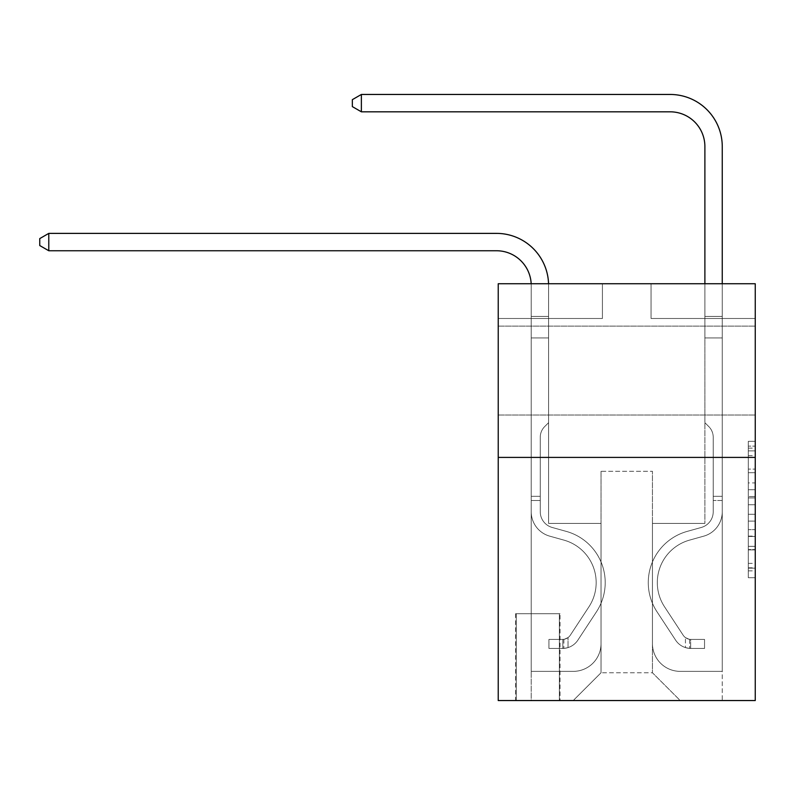 <?xml version="1.0" encoding="UTF-8"?>
<svg xmlns="http://www.w3.org/2000/svg" width="795" height="795" viewBox="0 0 795 795"><rect width="100%" height="100%" fill="white"/><g stroke="black" fill="none" stroke-linecap="round" stroke-linejoin="round"><path stroke-width="0.6" stroke-dasharray="3.98 2.98" d="M748.304 482.923L748.304 504.746L755.25 504.746L755.25 570.88L755.25 448.151L755.25 504.746L748.304 504.746L748.304 446.104L748.304 577.697L748.304 441.324L748.304 568.157L755.25 568.157L748.304 568.157L755.25 568.157L748.304 568.157L748.304 546.334L748.304 577.697L755.25 577.697L755.25 441.324L755.25 567.809L755.25 514.285L748.304 514.285L755.25 514.285L755.25 546.334L755.25 450.874L748.304 450.874L755.25 450.874L755.25 577.697L755.25 448.151L755.25 577.697L748.304 577.697L748.304 441.324L755.25 441.324L755.25 448.151L755.25 441.324L755.25 448.151L755.25 441.324L755.25 446.104L755.25 441.324L748.304 441.324L748.304 450.874L755.25 450.874L748.304 450.874L748.304 482.923L755.25 482.923M755.25 370.579L755.25 326.119L755.25 370.579M498.227 370.579L498.227 326.119L498.227 370.579M560.048 613.71L515.587 613.71L560.048 613.71L560.048 700.544L515.587 700.544L560.048 700.544M515.587 613.71L515.587 700.544M755.25 496.557L755.25 489.74L755.25 496.557L748.304 496.557L748.304 469.11L748.304 549.911L748.304 529.629L755.25 529.629L748.304 529.629L748.304 577.697L755.25 577.697L748.304 577.697L755.25 577.697L748.304 577.697L748.304 441.324L755.25 441.324L748.304 441.324L755.25 441.324L748.304 441.324L748.304 496.557L755.25 496.557M755.25 457.413L755.25 700.544L498.227 700.544L498.227 457.413L755.25 457.413L755.25 283.745L651.055 283.745L755.25 283.745L755.25 318.487L755.25 283.745L498.227 283.745L602.421 283.745L498.227 283.745L498.227 457.413L755.25 457.413L498.227 457.413M755.25 318.487L651.055 318.487L755.25 318.487M704.887 318.487L722.257 318.487L704.887 318.487L722.257 318.487L704.887 318.487L722.257 318.487L704.887 318.487L722.257 318.487L704.887 318.487L722.257 318.487L704.887 318.487L722.257 318.487L704.887 318.487L722.257 318.487L704.887 318.487L722.257 318.487L704.887 318.487L722.257 318.487L704.887 318.487L722.257 318.487L704.887 318.487L722.257 318.487L704.887 318.487L704.887 523.408L652.437 523.408L652.437 672.759L601.04 672.759L652.437 672.759L680.222 700.544L722.257 700.544L722.257 318.487L722.257 700.544L573.245 700.544L680.222 700.544L652.437 672.759L680.222 700.544L652.437 672.759L652.437 471.306L652.437 643.582A27.785 27.785 0 0 0 680.222 671.368L722.257 671.368L722.257 318.487L722.257 671.368L722.257 318.487L722.257 671.368L722.257 318.487L722.257 671.368L722.257 318.487L722.257 671.368L722.257 318.487L722.257 671.368L722.257 318.487L722.257 671.368L722.257 318.487L722.257 671.368L722.257 318.487L722.257 671.368L722.257 318.487L722.257 671.368L680.222 671.368A27.785 27.785 0 0 1 652.437 643.582A27.785 27.785 0 0 0 680.222 671.368A27.785 27.785 0 0 1 652.437 643.582A27.785 27.785 0 0 0 680.222 671.368A27.785 27.785 0 0 1 652.437 643.582A27.785 27.785 0 0 0 680.222 671.368A27.785 27.785 0 0 1 652.437 643.582A27.785 27.785 0 0 0 680.222 671.368A27.785 27.785 0 0 1 652.437 643.582A27.785 27.785 0 0 0 680.222 671.368A27.785 27.785 0 0 1 652.437 643.582A27.785 27.785 0 0 0 680.222 671.368A27.785 27.785 0 0 1 652.437 643.582A27.785 27.785 0 0 0 680.222 671.368A27.785 27.785 0 0 1 652.437 643.582A27.785 27.785 0 0 0 680.222 671.368A27.785 27.785 0 0 1 652.437 643.582A27.785 27.785 0 0 0 680.222 671.368A27.785 27.785 0 0 1 652.437 643.582L652.437 523.408L652.437 643.582L652.437 523.408L652.437 643.582L652.437 523.408L652.437 643.582L652.437 523.408L652.437 643.582L652.437 523.408L652.437 643.582L652.437 523.408L652.437 643.582L652.437 523.408L652.437 643.582L652.437 523.408L652.437 643.582L652.437 523.408L652.437 643.582L652.437 523.408L704.887 523.408L652.437 523.408L704.887 523.408L652.437 523.408L704.887 523.408L652.437 523.408L704.887 523.408L652.437 523.408L704.887 523.408L652.437 523.408L704.887 523.408L652.437 523.408L704.887 523.408L652.437 523.408L704.887 523.408L652.437 523.408L704.887 523.408L652.437 523.408L704.887 523.408L652.437 523.408L704.887 523.408L704.887 318.487M498.227 318.487L602.421 318.487L498.227 318.487L498.227 283.745L498.227 318.487M531.219 318.487L548.59 318.487L531.219 318.487L548.59 318.487L531.219 318.487L548.59 318.487L531.219 318.487L548.59 318.487L531.219 318.487L548.59 318.487L531.219 318.487L548.59 318.487L531.219 318.487L548.59 318.487L531.219 318.487L548.59 318.487L531.219 318.487L548.59 318.487L531.219 318.487L548.59 318.487L531.219 318.487L548.59 318.487L531.219 318.487L531.219 700.544L573.245 700.544L601.04 672.759L601.04 523.408L548.59 523.408L548.59 318.487L548.59 523.408L548.59 318.487L548.59 523.408L548.59 318.487L548.59 523.408L548.59 318.487L548.59 523.408L548.59 318.487L548.59 523.408L548.59 318.487L548.59 523.408L548.59 318.487L548.59 523.408L548.59 318.487L548.59 523.408L548.59 318.487L548.59 523.408L548.59 318.487L548.59 523.408L548.59 318.487L548.59 523.408L601.04 523.408L548.59 523.408L601.04 523.408L548.59 523.408L601.04 523.408L548.59 523.408L601.04 523.408L548.59 523.408L601.04 523.408L548.59 523.408L601.04 523.408L548.59 523.408L601.04 523.408L548.59 523.408L601.04 523.408L548.59 523.408L601.04 523.408L548.59 523.408L601.04 523.408L548.59 523.408L601.04 523.408L601.04 672.759L573.245 700.544L601.04 672.759L573.245 700.544L531.219 700.544L531.219 318.487L531.219 671.368L573.245 671.368A27.785 27.785 0 0 0 601.04 643.582L601.04 523.408L601.04 643.582A27.785 27.785 0 0 1 573.245 671.368A27.785 27.785 0 0 0 601.04 643.582A27.785 27.785 0 0 1 573.245 671.368A27.785 27.785 0 0 0 601.04 643.582A27.785 27.785 0 0 1 573.245 671.368A27.785 27.785 0 0 0 601.04 643.582A27.785 27.785 0 0 1 573.245 671.368A27.785 27.785 0 0 0 601.04 643.582A27.785 27.785 0 0 1 573.245 671.368A27.785 27.785 0 0 0 601.04 643.582A27.785 27.785 0 0 1 573.245 671.368A27.785 27.785 0 0 0 601.04 643.582A27.785 27.785 0 0 1 573.245 671.368A27.785 27.785 0 0 0 601.04 643.582A27.785 27.785 0 0 1 573.245 671.368A27.785 27.785 0 0 0 601.04 643.582A27.785 27.785 0 0 1 573.245 671.368A27.785 27.785 0 0 0 601.04 643.582A27.785 27.785 0 0 1 573.245 671.368L531.219 671.368L573.245 671.368L531.219 671.368L573.245 671.368L531.219 671.368L573.245 671.368L531.219 671.368L573.245 671.368L531.219 671.368L573.245 671.368L531.219 671.368L573.245 671.368L531.219 671.368L573.245 671.368L531.219 671.368L573.245 671.368L531.219 671.368L573.245 671.368L531.219 671.368L531.219 318.487M516.283 700.544L559.352 700.544L516.283 700.544L516.283 613.71L559.352 613.71L559.352 700.544L559.352 613.71L516.283 613.71L516.283 700.544M601.04 471.306L601.04 672.759L601.04 471.306L652.437 471.306L601.04 471.306M651.055 318.487L651.055 283.745L651.055 318.487M602.421 318.487L602.421 283.745L602.421 318.487M748.304 504.746L755.25 504.746L748.304 504.746M748.304 446.104L748.304 441.324L748.304 446.104L755.25 446.104L748.304 446.104M748.304 549.574L748.304 521.103L748.304 549.574L755.25 549.574L748.304 549.574M748.304 521.103L748.304 514.285L755.25 514.285L748.304 514.285L748.304 521.103L755.25 521.103L748.304 521.103M748.304 469.11L748.304 450.874L748.304 469.11L755.25 469.11L748.304 469.11M748.304 441.324L755.25 441.324L748.304 441.324L748.304 448.151L748.304 441.324L755.25 441.324M748.304 577.697L755.25 577.697L748.304 577.697L748.304 570.88L748.304 577.697M48.783 233.382L496.487 233.382L48.783 233.382L496.487 233.382L48.783 233.382L496.487 233.382L48.783 233.382L39.75 238.599L48.783 233.382L39.75 238.599L48.783 233.382L39.75 238.599L48.783 233.382L496.487 233.382A52.102 52.102 30.6 0 1 548.59 285.484L548.59 337.935L531.219 337.935L531.219 511.742L531.219 285.484L531.219 337.935L548.59 337.935L548.59 422.682L544.674 426.597A15.095 15.095 -149.4 0 0 540.252 437.27L540.252 511.742L540.252 437.27A15.095 15.095 30.6 0 1 544.674 426.597L548.59 422.682L548.59 337.935L548.59 422.682L544.674 426.597A15.095 15.095 -149.4 0 0 540.252 437.27L540.252 511.742A16.327 16.327 30.6 0 0 552.197 527.473A16.327 16.327 30.6 0 1 540.252 511.742A16.327 16.327 30.6 0 0 552.197 527.473A16.327 16.327 30.6 0 1 540.252 511.742L540.252 437.27A15.095 15.095 30.6 0 1 544.674 426.597L548.59 422.682L548.59 337.935L548.59 422.682L544.674 426.597L548.59 422.682L548.59 337.935L548.59 422.682L548.59 337.935L531.219 337.935L531.219 511.742L531.219 496.319L540.252 496.319L531.219 496.319L531.219 511.742A25.351 25.351 30.6 0 0 549.772 536.168A25.351 25.351 30.6 0 1 531.219 511.742A25.351 25.351 30.6 0 0 549.772 536.168A25.351 25.351 30.6 0 1 531.219 511.742L531.219 496.319L540.252 496.319L531.219 496.319L540.252 496.319L531.219 496.319L540.252 496.319L531.219 496.319L540.252 496.319L540.252 511.742A16.327 16.327 30.6 0 0 552.197 527.473A16.327 16.327 30.6 0 1 540.252 511.742L540.252 496.319L540.252 511.742A16.327 16.327 30.6 0 0 552.197 527.473A16.327 16.327 30.6 0 1 540.252 511.742A16.327 16.327 30.6 0 0 552.197 527.473A16.327 16.327 30.6 0 1 540.252 511.742L540.252 496.319L540.252 511.742A16.327 16.327 30.6 0 0 552.197 527.473A16.327 16.327 30.6 0 1 540.252 511.742L540.252 496.319L540.252 511.742A16.327 16.327 30.6 0 0 552.197 527.473A16.327 16.327 30.6 0 1 540.252 511.742A16.327 16.327 30.6 0 0 552.197 527.473A16.327 16.327 30.6 0 1 540.252 511.742L540.252 496.319L540.252 511.742A16.327 16.327 30.6 0 0 552.197 527.473A16.327 16.327 30.6 0 1 540.252 511.742L540.252 496.319L540.252 511.742A16.327 16.327 30.6 0 0 552.197 527.473A16.327 16.327 30.6 0 1 540.252 511.742A16.327 16.327 30.6 0 0 552.197 527.473A16.327 16.327 30.6 0 1 540.252 511.742L540.252 496.319L540.252 511.742A16.327 16.327 -149.4 0 0 552.197 527.473L566.328 531.408L552.197 527.473A16.327 16.327 30.6 0 1 540.252 511.742A16.327 16.327 -149.4 0 0 552.197 527.473L566.328 531.408L552.197 527.473A16.327 16.327 30.6 0 1 540.252 511.742A16.327 16.327 -149.4 0 0 552.197 527.473L566.328 531.408L552.197 527.473A16.327 16.327 30.6 0 1 540.252 511.742L540.252 496.319L540.252 511.742A16.327 16.327 -149.4 0 0 552.197 527.473L566.328 531.408L552.197 527.473A16.327 16.327 30.6 0 1 540.252 511.742A16.327 16.327 -149.4 0 0 552.197 527.473L566.328 531.408L552.197 527.473A16.327 16.327 30.6 0 1 540.252 511.742A16.327 16.327 -149.4 0 0 552.197 527.473L566.328 531.408L552.197 527.473A16.327 16.327 30.6 0 1 540.252 511.742L540.252 496.319L540.252 511.742A16.327 16.327 -149.4 0 0 552.197 527.473L566.328 531.408L552.197 527.473A16.327 16.327 30.6 0 1 540.252 511.742A16.327 16.327 -149.4 0 0 552.197 527.473L566.328 531.408A53.146 53.146 -149.4 0 1 596.498 611.753A53.146 53.146 -149.4 0 0 566.328 531.408L552.197 527.473L566.328 531.408A53.146 53.146 -149.4 0 1 596.498 611.753A53.146 53.146 -149.4 0 0 566.328 531.408A53.146 53.146 -149.4 0 1 596.498 611.753A53.146 53.146 -149.4 0 0 566.328 531.408L552.197 527.473L566.328 531.408A53.146 53.146 -149.4 0 1 596.498 611.753A53.146 53.146 -149.4 0 0 566.328 531.408L552.197 527.473A16.327 16.327 30.6 0 1 540.252 511.742A16.327 16.327 -149.4 0 0 552.197 527.473L566.328 531.408A53.146 53.146 -149.4 0 1 596.498 611.753A53.146 53.146 -149.4 0 0 566.328 531.408A53.146 53.146 -149.4 0 1 596.498 611.753A53.146 53.146 -149.4 0 0 566.328 531.408L552.197 527.473L566.328 531.408A53.146 53.146 -149.4 0 1 596.498 611.753A53.146 53.146 -149.4 0 0 566.328 531.408L552.197 527.473L566.328 531.408A53.146 53.146 -149.4 0 1 596.498 611.753A53.146 53.146 -149.4 0 0 566.328 531.408A53.146 53.146 -149.4 0 1 596.498 611.753A53.146 53.146 -149.4 0 0 566.328 531.408L552.197 527.473A16.327 16.327 30.6 0 1 540.252 511.742L540.252 496.319L540.252 511.742A16.327 16.327 -149.4 0 0 552.197 527.473L566.328 531.408A53.146 53.146 -149.4 0 1 596.498 611.753A53.146 53.146 -149.4 0 0 566.328 531.408L552.197 527.473L566.328 531.408A53.146 53.146 -149.4 0 1 596.498 611.753A53.146 53.146 -149.4 0 0 566.328 531.408A53.146 53.146 30.6 0 1 596.498 611.753L577.876 640.134L596.498 611.753A53.146 53.146 -149.4 0 0 566.328 531.408A53.146 53.146 30.6 0 1 596.498 611.753L577.876 640.134L596.498 611.753A53.146 53.146 -149.4 0 0 566.328 531.408L552.197 527.473L566.328 531.408A53.146 53.146 30.6 0 1 596.498 611.753L577.876 640.134L596.498 611.753A53.146 53.146 -149.4 0 0 566.328 531.408A53.146 53.146 30.6 0 1 596.498 611.753L577.876 640.134L596.498 611.753A53.146 53.146 -149.4 0 0 566.328 531.408A53.146 53.146 30.6 0 1 596.498 611.753L577.876 640.134L596.498 611.753A53.146 53.146 -149.4 0 0 566.328 531.408L552.197 527.473A16.327 16.327 30.6 0 1 540.252 511.742A16.327 16.327 -149.4 0 0 552.197 527.473L566.328 531.408A53.146 53.146 30.6 0 1 596.498 611.753L577.876 640.134L596.498 611.753A53.146 53.146 -149.4 0 0 566.328 531.408A53.146 53.146 30.6 0 1 596.498 611.753L577.876 640.134A18.404 18.404 30.6 0 1 568.037 647.587C562.691 648.72 562.691 648.72 568.037 647.587C562.691 648.72 562.691 648.72 568.037 647.587A18.404 18.404 -149.4 0 0 577.876 640.134L596.498 611.753A53.146 53.146 -149.4 0 0 566.328 531.408A53.146 53.146 30.6 0 1 596.498 611.753L577.876 640.134A18.404 18.404 -149.4 0 1 562.83 648.442A18.404 18.404 -149.4 0 0 577.876 640.134A18.404 18.404 30.6 0 1 568.037 647.587C562.691 648.72 562.691 648.72 568.037 647.587C562.691 648.72 562.691 648.72 568.037 647.587A18.404 18.404 -149.4 0 0 577.876 640.134L596.498 611.753L577.876 640.134A18.404 18.404 -149.4 0 1 562.83 648.442A18.404 18.404 -149.4 0 0 577.876 640.134A18.404 18.404 30.6 0 1 568.037 647.587C562.691 648.72 562.691 648.72 568.037 647.587C562.691 648.72 562.691 648.72 568.037 647.587A18.404 18.404 -149.4 0 0 577.876 640.134L596.498 611.753L577.876 640.134A18.404 18.404 -149.4 0 1 562.83 648.442A18.404 18.404 -149.4 0 0 577.876 640.134A18.404 18.404 30.6 0 1 568.037 647.587C562.691 648.72 562.691 648.72 568.037 647.587C562.691 648.72 562.691 648.72 568.037 647.587A18.404 18.404 -149.4 0 0 577.876 640.134L596.498 611.753A53.146 53.146 -149.4 0 0 566.328 531.408L552.197 527.473L566.328 531.408A53.146 53.146 30.6 0 1 596.498 611.753L577.876 640.134A18.404 18.404 -149.4 0 1 562.83 648.442A18.404 18.404 -149.4 0 0 577.876 640.134A18.404 18.404 30.6 0 1 568.037 647.587C562.691 648.72 562.691 648.72 568.037 647.587C562.691 648.72 562.691 648.72 568.037 647.587A18.404 18.404 -149.4 0 0 577.876 640.134L596.498 611.753L577.876 640.134A18.404 18.404 -149.4 0 1 562.83 648.442A18.404 18.404 -149.4 0 0 577.876 640.134A18.404 18.404 30.6 0 1 568.037 647.587C562.691 648.72 562.691 648.72 568.037 647.587C562.691 648.72 562.691 648.72 568.037 647.587A18.404 18.404 -149.4 0 0 577.876 640.134L596.498 611.753L577.876 640.134A18.404 18.404 -149.4 0 1 562.83 648.442A18.404 18.404 -149.4 0 0 577.876 640.134A18.404 18.404 30.6 0 1 568.037 647.587C562.691 648.72 562.691 648.72 568.037 647.587C562.691 648.72 562.691 648.72 568.037 647.587A18.404 18.404 -149.4 0 0 577.876 640.134L596.498 611.753A53.146 53.146 -149.4 0 0 566.328 531.408A53.146 53.146 30.6 0 1 596.498 611.753L577.876 640.134A18.404 18.404 -149.4 0 1 562.83 648.442A18.404 18.404 -149.4 0 0 577.876 640.134A18.404 18.404 30.6 0 1 568.037 647.587C562.691 648.72 562.691 648.72 568.037 647.587C562.691 648.72 562.691 648.72 568.037 647.587A18.404 18.404 -149.4 0 0 577.876 640.134L596.498 611.753L577.876 640.134A18.404 18.404 -149.4 0 1 562.83 648.442A18.404 18.404 -149.4 0 0 577.876 640.134A18.404 18.404 30.6 0 1 568.037 647.587C562.691 648.72 562.691 648.72 568.037 647.587C562.691 648.72 562.691 648.72 568.037 647.587A18.404 18.404 -149.4 0 0 577.876 640.134L596.498 611.753L577.876 640.134A18.404 18.404 -149.4 0 1 562.83 648.442A18.404 18.404 -149.4 0 0 577.876 640.134A18.404 18.404 30.6 0 1 568.037 647.587C562.691 648.72 562.691 648.72 568.037 647.587C562.691 648.72 562.691 648.72 568.037 647.587A18.404 18.404 -149.4 0 0 577.876 640.134L596.498 611.753A53.146 53.146 -149.4 0 0 566.328 531.408A53.146 53.146 30.6 0 1 596.498 611.753L577.876 640.134A18.404 18.404 -149.4 0 1 562.83 648.442A18.404 18.404 -149.4 0 0 577.876 640.134A18.404 18.404 30.6 0 1 568.037 647.587C562.691 648.72 562.691 648.72 568.037 647.587C562.691 648.72 562.691 648.72 568.037 647.587A18.404 18.404 -149.4 0 0 577.876 640.134L596.498 611.753L577.876 640.134A18.404 18.404 -149.4 0 1 562.83 648.442L548.938 648.442L562.83 648.442A18.404 18.404 -149.4 0 0 577.876 640.134L596.498 611.753A53.146 53.146 -149.4 0 0 566.328 531.408L552.197 527.473A16.327 16.327 30.6 0 1 540.252 511.742L540.252 496.319L540.252 500.482L540.252 496.319L531.219 496.319L531.219 511.742A25.351 25.351 30.6 0 0 549.772 536.168A25.351 25.351 30.6 0 1 531.219 511.742L531.219 500.482L531.219 511.742A25.351 25.351 30.6 0 0 549.772 536.168A25.351 25.351 30.6 0 1 531.219 511.742A25.351 25.351 30.6 0 0 549.772 536.168A25.351 25.351 30.6 0 1 531.219 511.742A25.351 25.351 30.6 0 0 549.772 536.168A25.351 25.351 30.6 0 1 531.219 511.742A25.351 25.351 30.6 0 0 549.772 536.168A25.351 25.351 30.6 0 1 531.219 511.742A25.351 25.351 30.6 0 0 549.772 536.168A25.351 25.351 30.6 0 1 531.219 511.742A25.351 25.351 30.6 0 0 549.772 536.168A25.351 25.351 30.6 0 1 531.219 511.742A25.351 25.351 30.6 0 0 549.772 536.168A25.351 25.351 30.6 0 1 531.219 511.742A25.351 25.351 30.6 0 0 549.772 536.168A25.351 25.351 30.6 0 1 531.219 511.742A25.351 25.351 -149.4 0 0 549.772 536.168L563.903 540.113L549.772 536.168A25.351 25.351 30.6 0 1 531.219 511.742A25.351 25.351 -149.4 0 0 549.772 536.168L563.903 540.113L549.772 536.168A25.351 25.351 30.6 0 1 531.219 511.742A25.351 25.351 -149.4 0 0 549.772 536.168L563.903 540.113L549.772 536.168A25.351 25.351 30.6 0 1 531.219 511.742A25.351 25.351 -149.4 0 0 549.772 536.168L563.903 540.113A44.113 44.113 -149.4 0 1 588.946 606.794A44.113 44.113 -149.4 0 0 563.903 540.113A44.113 44.113 -149.4 0 1 588.946 606.794A44.113 44.113 -149.4 0 0 563.903 540.113L549.772 536.168L563.903 540.113A44.113 44.113 -149.4 0 1 588.946 606.794A44.113 44.113 -149.4 0 0 563.903 540.113L549.772 536.168L563.903 540.113A44.113 44.113 -149.4 0 1 588.946 606.794A44.113 44.113 -149.4 0 0 563.903 540.113A44.113 44.113 -149.4 0 1 588.946 606.794A44.113 44.113 -149.4 0 0 563.903 540.113L549.772 536.168L563.903 540.113A44.113 44.113 -149.4 0 1 588.946 606.794A44.113 44.113 -149.4 0 0 563.903 540.113L549.772 536.168L563.903 540.113A44.113 44.113 -149.4 0 1 588.946 606.794A44.113 44.113 -149.4 0 0 563.903 540.113A44.113 44.113 -149.4 0 1 588.946 606.794A44.113 44.113 -149.4 0 0 563.903 540.113L549.772 536.168L563.903 540.113A44.113 44.113 -149.4 0 1 588.946 606.794A44.113 44.113 -149.4 0 0 563.903 540.113L549.772 536.168L563.903 540.113A44.113 44.113 -149.4 0 1 588.946 606.794A44.113 44.113 -149.4 0 0 563.903 540.113A44.113 44.113 -149.4 0 1 588.946 606.794A44.113 44.113 -149.4 0 0 563.903 540.113L549.772 536.168L563.903 540.113A44.113 44.113 30.6 0 1 588.946 606.794L570.323 635.185L588.946 606.794A44.113 44.113 -149.4 0 0 563.903 540.113A44.113 44.113 30.6 0 1 588.946 606.794L570.323 635.185L588.946 606.794A44.113 44.113 -149.4 0 0 563.903 540.113A44.113 44.113 30.6 0 1 588.946 606.794L570.323 635.185L588.946 606.794A44.113 44.113 -149.4 0 0 563.903 540.113L549.772 536.168L563.903 540.113A44.113 44.113 30.6 0 1 588.946 606.794L570.323 635.185L588.946 606.794A44.113 44.113 -149.4 0 0 563.903 540.113A44.113 44.113 30.6 0 1 588.946 606.794L570.323 635.185L588.946 606.794A44.113 44.113 -149.4 0 0 563.903 540.113A44.113 44.113 30.6 0 1 588.946 606.794L570.323 635.185L588.946 606.794A44.113 44.113 -149.4 0 0 563.903 540.113A44.113 44.113 30.6 0 1 588.946 606.794L570.323 635.185A9.381 9.381 30.6 0 1 568.037 637.59C562.781 640.005 562.781 640.005 568.037 637.59C562.781 640.005 562.781 640.005 568.037 637.59A9.381 9.381 -149.4 0 0 570.323 635.185L588.946 606.794A44.113 44.113 -149.4 0 0 563.903 540.113A44.113 44.113 30.6 0 1 588.946 606.794L570.323 635.185A9.381 9.381 -149.4 0 1 562.83 639.409A9.381 9.381 -149.4 0 0 570.323 635.185A9.381 9.381 30.6 0 1 568.037 637.59C562.781 640.005 562.781 640.005 568.037 637.59C562.781 640.005 562.781 640.005 568.037 637.59A9.381 9.381 -149.4 0 0 570.323 635.185L588.946 606.794L570.323 635.185A9.381 9.381 -149.4 0 1 562.83 639.409A9.381 9.381 -149.4 0 0 570.323 635.185A9.381 9.381 30.6 0 1 568.037 637.59C562.781 640.005 562.781 640.005 568.037 637.59C562.781 640.005 562.781 640.005 568.037 637.59A9.381 9.381 -149.4 0 0 570.323 635.185L588.946 606.794L570.323 635.185A9.381 9.381 -149.4 0 1 562.83 639.409A9.381 9.381 -149.4 0 0 570.323 635.185A9.381 9.381 30.6 0 1 568.037 637.59C562.781 640.005 562.781 640.005 568.037 637.59C562.781 640.005 562.781 640.005 568.037 637.59A9.381 9.381 -149.4 0 0 570.323 635.185L588.946 606.794A44.113 44.113 -149.4 0 0 563.903 540.113A44.113 44.113 30.6 0 1 588.946 606.794L570.323 635.185A9.381 9.381 -149.4 0 1 562.83 639.409A9.381 9.381 -149.4 0 0 570.323 635.185A9.381 9.381 30.6 0 1 568.037 637.59C562.781 640.005 562.781 640.005 568.037 637.59C562.781 640.005 562.781 640.005 568.037 637.59A9.381 9.381 -149.4 0 0 570.323 635.185L588.946 606.794L570.323 635.185A9.381 9.381 -149.4 0 1 562.83 639.409A9.381 9.381 -149.4 0 0 570.323 635.185A9.381 9.381 30.6 0 1 568.037 637.59C562.781 640.005 562.781 640.005 568.037 637.59C562.781 640.005 562.781 640.005 568.037 637.59A9.381 9.381 -149.4 0 0 570.323 635.185L588.946 606.794L570.323 635.185A9.381 9.381 -149.4 0 1 562.83 639.409A9.381 9.381 -149.4 0 0 570.323 635.185A9.381 9.381 30.6 0 1 568.037 637.59C562.781 640.005 562.781 640.005 568.037 637.59C562.781 640.005 562.781 640.005 568.037 637.59A9.381 9.381 -149.4 0 0 570.323 635.185L588.946 606.794A44.113 44.113 -149.4 0 0 563.903 540.113A44.113 44.113 30.6 0 1 588.946 606.794L570.323 635.185A9.381 9.381 -149.4 0 1 562.83 639.409A9.381 9.381 -149.4 0 0 570.323 635.185A9.381 9.381 30.6 0 1 568.037 637.59C562.781 640.005 562.781 640.005 568.037 637.59C562.781 640.005 562.781 640.005 568.037 637.59A9.381 9.381 -149.4 0 0 570.323 635.185L588.946 606.794L570.323 635.185A9.381 9.381 -149.4 0 1 562.83 639.409A9.381 9.381 -149.4 0 0 570.323 635.185A9.381 9.381 30.6 0 1 568.037 637.59C562.781 640.005 562.781 640.005 568.037 637.59C562.781 640.005 562.781 640.005 568.037 637.59A9.381 9.381 -149.4 0 0 570.323 635.185L588.946 606.794L570.323 635.185A9.381 9.381 -149.4 0 1 562.83 639.409A9.381 9.381 -149.4 0 0 570.323 635.185A9.381 9.381 30.6 0 1 568.037 637.59C562.781 640.005 562.781 640.005 568.037 637.59C562.781 640.005 562.781 640.005 568.037 637.59A9.381 9.381 -149.4 0 0 570.323 635.185L588.946 606.794A44.113 44.113 -149.4 0 0 563.903 540.113A44.113 44.113 30.6 0 1 588.946 606.794L570.323 635.185A9.381 9.381 -149.4 0 1 562.83 639.409A9.381 9.381 -149.4 0 0 570.323 635.185A9.381 9.381 30.6 0 1 568.037 637.59A9.381 9.381 -149.4 0 0 570.323 635.185L588.946 606.794L570.323 635.185A9.381 9.381 -149.4 0 1 562.83 639.409L548.938 639.419L548.938 648.442L548.938 639.419L562.83 639.409L562.83 648.442L548.938 648.442L562.83 648.442L562.83 639.409L548.938 639.419L548.938 648.442L548.938 639.419L562.83 639.409L562.83 648.442L548.938 648.442L562.83 648.442L562.83 639.409L548.938 639.419L548.938 648.442L548.938 639.419L562.83 639.409L562.83 648.442L548.938 648.442L562.83 648.442L562.83 639.409L548.938 639.419L548.938 648.442L548.938 639.419L562.83 639.409L562.83 648.442L548.938 648.442L562.83 648.442L562.83 639.409L548.938 639.419L548.938 648.442L548.938 639.419L562.83 639.409L562.83 648.442L548.938 648.442L562.83 648.442L562.83 639.409L548.938 639.419L548.938 648.442L548.938 639.419L562.83 639.409L562.83 648.442L548.938 648.442L562.83 648.442L562.83 639.409L548.938 639.419L548.938 648.442L548.938 639.419L562.83 639.409L562.83 648.442L548.938 648.442L562.83 648.442L562.83 639.409L548.938 639.419L548.938 648.442L548.938 639.419L562.83 639.409L562.83 648.442L548.938 648.442L562.83 648.442L562.83 639.409L548.938 639.419L548.938 648.442L548.938 639.419L562.83 639.409L562.83 648.442L548.938 648.442L562.83 648.442L562.83 639.409L548.938 639.419L548.938 648.442L548.938 639.419L562.83 639.409L562.83 648.442L548.938 648.442L562.83 648.442L562.83 639.409L548.938 639.419L562.83 639.409L562.83 648.442L562.83 639.409A9.381 9.381 -149.4 0 0 570.323 635.185L588.946 606.794A44.113 44.113 -149.4 0 0 563.903 540.113L549.772 536.168A25.351 25.351 30.6 0 1 531.219 511.742L531.219 285.484A34.732 34.732 -149.4 0 0 496.487 250.753L48.783 250.753L48.783 233.382L496.487 233.382A52.102 52.102 30.6 0 1 548.59 285.484L548.59 337.935L531.219 337.935L531.219 285.484A34.732 34.732 -149.4 0 0 496.487 250.753L48.783 250.753L39.75 245.546L39.75 238.599L39.75 245.546L48.783 250.753L48.783 233.382L496.487 233.382A52.102 52.102 30.6 0 1 548.59 285.484L548.59 316.44L531.219 316.44L531.219 337.935L531.219 316.44L548.59 316.44L548.59 422.682L544.674 426.597A15.095 15.095 -149.4 0 0 540.252 437.27A15.095 15.095 30.6 0 1 544.674 426.597L548.59 422.682L548.59 337.935L531.219 337.935L531.219 285.484A34.732 34.732 -149.4 0 0 496.487 250.753L48.783 250.753L39.75 245.546L39.75 238.599L48.783 233.382L48.783 250.753L48.783 233.382L39.75 238.599L39.75 245.546L48.783 250.753L39.75 245.546L39.75 238.599L48.783 233.382L496.487 233.382A52.102 52.102 30.6 0 1 548.59 285.484L548.59 316.44L531.219 316.44L531.219 285.484A34.732 34.732 -149.4 0 0 496.487 250.753L48.783 250.753L48.783 233.382L496.487 233.382A52.102 52.102 30.6 0 1 548.59 285.484L548.59 337.935L548.59 316.44L531.219 316.44L531.219 337.935L531.219 316.44L548.59 316.44L548.59 337.935L531.219 337.935L531.219 285.484A34.732 34.732 -149.4 0 0 496.487 250.753L48.783 250.753L39.75 245.546L48.783 250.753L48.783 233.382L48.783 250.753L39.75 245.546L39.75 238.599L39.75 245.546L48.783 250.753L48.783 233.382L39.75 238.599L48.783 233.382L496.487 233.382A52.102 52.102 30.6 0 1 548.59 285.484L548.59 316.44L531.219 316.44L531.219 285.484A34.732 34.732 -149.4 0 0 496.487 250.753L48.783 250.753L39.75 245.546L39.75 238.599L39.75 245.546L48.783 250.753L48.783 233.382L496.487 233.382A52.102 52.102 30.6 0 1 548.59 285.484L548.59 422.682L544.674 426.597A15.095 15.095 -149.4 0 0 540.252 437.27A15.095 15.095 30.6 0 1 544.674 426.597L548.59 422.682L548.59 337.935L531.219 337.935L531.219 316.44L531.219 337.935L531.219 316.44L548.59 316.44L531.219 316.44L531.219 285.484A34.732 34.732 -149.4 0 0 496.487 250.753L48.783 250.753L39.75 245.546L39.75 238.599L48.783 233.382L48.783 250.753L48.783 233.382L39.75 238.599L39.75 245.546L48.783 250.753L39.75 245.546L39.75 238.599L48.783 233.382L496.487 233.382A52.102 52.102 30.6 0 1 548.59 285.484L548.59 337.935L548.59 316.44L531.219 316.44L531.219 285.484A34.732 34.732 -149.4 0 0 496.487 250.753L48.783 250.753L48.783 233.382L496.487 233.382A52.102 52.102 30.6 0 1 548.59 285.484L548.59 337.935L531.219 337.935L531.219 316.44L531.219 337.935L531.219 316.44L548.59 316.44L531.219 316.44L531.219 285.484A34.732 34.732 -149.4 0 0 496.487 250.753L48.783 250.753L39.75 245.546L48.783 250.753L48.783 233.382L48.783 250.753L39.75 245.546L39.75 238.599L39.75 245.546L48.783 250.753L48.783 233.382L39.75 238.599L48.783 233.382L496.487 233.382A52.102 52.102 30.6 0 1 548.59 285.484L548.59 422.682L544.674 426.597A15.095 15.095 -149.4 0 0 540.252 437.27A15.095 15.095 30.6 0 1 544.674 426.597L548.59 422.682L548.59 337.935L531.219 337.935L531.219 285.484A34.732 34.732 -149.4 0 0 496.487 250.753L48.783 250.753L48.783 233.382L496.487 233.382A52.102 52.102 30.6 0 1 548.59 285.484L548.59 316.44L531.219 316.44L531.219 511.742A25.351 25.351 -149.4 0 0 549.772 536.168A25.351 25.351 30.6 0 1 531.219 511.742L531.219 337.935L531.219 511.742A25.351 25.351 -149.4 0 0 549.772 536.168A25.351 25.351 30.6 0 1 531.219 511.742L531.219 337.935L531.219 511.742A25.351 25.351 -149.4 0 0 549.772 536.168A25.351 25.351 30.6 0 1 531.219 511.742L531.219 337.935L548.59 337.935L548.59 316.44L548.59 422.682L544.674 426.597A15.095 15.095 -149.4 0 0 540.252 437.27A15.095 15.095 30.6 0 1 544.674 426.597L548.59 422.682L548.59 337.935L531.219 337.935L531.219 511.742A25.351 25.351 -149.4 0 0 549.772 536.168L563.903 540.113L549.772 536.168A25.351 25.351 30.6 0 1 531.219 511.742L531.219 337.935L548.59 337.935L548.59 316.44L531.219 316.44L548.59 316.44L548.59 422.682L544.674 426.597A15.095 15.095 -149.4 0 0 540.252 437.27A15.095 15.095 30.6 0 1 544.674 426.597L548.59 422.682L548.59 337.935L531.219 337.935L531.219 511.742A25.351 25.351 -149.4 0 0 549.772 536.168A25.351 25.351 30.6 0 1 531.219 511.742L531.219 337.935L548.59 337.935L548.59 316.44L531.219 316.44L531.219 285.484A34.732 34.732 -149.4 0 0 496.487 250.753L48.783 250.753L496.487 250.753L48.783 250.753L48.783 233.382L39.75 238.599L39.75 245.546L39.75 238.599L48.783 233.382L496.487 233.382A52.102 52.102 30.6 0 1 548.59 285.484L548.59 422.682L544.674 426.597A15.095 15.095 -149.4 0 0 540.252 437.27A15.095 15.095 30.6 0 1 544.674 426.597L548.59 422.682L548.59 337.935L531.219 337.935L531.219 511.742A25.351 25.351 -149.4 0 0 549.772 536.168A25.351 25.351 30.6 0 1 531.219 511.742L531.219 285.484A34.732 34.732 -149.4 0 0 496.487 250.753L48.783 250.753L48.783 233.382L496.487 233.382A52.102 52.102 30.6 0 1 548.59 285.484L548.59 316.44L531.219 316.44L548.59 316.44L548.59 337.935L531.219 337.935L548.59 337.935L548.59 422.682L544.674 426.597A15.095 15.095 -149.4 0 0 540.252 437.27A15.095 15.095 30.6 0 1 544.674 426.597L548.59 422.682L548.59 285.484L548.59 316.44L531.219 316.44L531.219 285.484A34.732 34.732 -149.4 0 0 496.487 250.753L48.783 250.753L496.487 250.753L48.783 250.753L48.783 233.382L39.75 238.599L39.75 245.546L48.783 250.753L496.487 250.753L48.783 250.753L48.783 233.382L496.487 233.382A52.102 52.102 30.6 0 1 548.59 285.484L548.59 337.935L531.219 337.935L531.219 511.742A25.351 25.351 -149.4 0 0 549.772 536.168L563.903 540.113L549.772 536.168A25.351 25.351 30.6 0 1 531.219 511.742L531.219 285.484A34.732 34.732 -149.4 0 0 496.487 250.753L48.783 250.753L48.783 233.382L496.487 233.382A52.102 52.102 30.6 0 1 548.59 285.484L548.59 316.44L531.219 316.44L531.219 285.484A34.732 34.732 -149.4 0 0 496.487 250.753L48.783 250.753L39.75 245.546L39.75 238.599L48.783 233.382L39.75 238.599L39.75 245.546L48.783 250.753M722.257 500.482L722.257 316.44L722.257 337.935L722.257 316.44L704.887 316.44L704.887 146.558A34.732 34.732 0.4 0 0 670.155 111.817L361.377 111.817L361.377 94.456L670.155 94.456A52.102 52.102 -179.6 0 1 722.257 146.558L722.257 337.935L704.887 337.935L704.887 422.682L708.802 426.597A15.095 15.095 -179.6 0 1 713.224 437.27A15.095 15.095 0.4 0 0 708.802 426.597L704.887 422.682L704.887 337.935L722.257 337.935L722.257 511.742A25.351 25.351 -179.6 0 1 703.704 536.168A25.351 25.351 0.4 0 0 722.257 511.742L722.257 337.935L704.887 337.935L704.887 316.44L704.887 422.682L708.802 426.597A15.095 15.095 -179.6 0 1 713.224 437.27A15.095 15.095 0.4 0 0 708.802 426.597L704.887 422.682L704.887 337.935L722.257 337.935L722.257 511.742L722.257 500.482L713.224 500.482L713.224 496.319L722.257 496.319L713.224 496.319L713.224 511.742L713.224 437.27L713.224 511.742A16.327 16.327 -179.6 0 1 701.279 527.473A16.327 16.327 0.4 0 0 713.224 511.742L713.224 437.27L713.224 511.742L713.224 500.482L722.257 500.482M690.646 648.442A18.404 18.404 -179.6 0 1 675.601 640.134L656.978 611.753A53.146 53.146 -179.6 0 1 687.148 531.408L701.279 527.473A16.327 16.327 0.4 0 0 713.224 511.742A16.327 16.327 -179.6 0 1 701.279 527.473A16.327 16.327 0.4 0 0 713.224 511.742A16.327 16.327 0.4 0 1 701.279 527.473L687.148 531.408L701.279 527.473A16.327 16.327 0.4 0 0 713.224 511.742A16.327 16.327 0.4 0 1 701.279 527.473L687.148 531.408A53.146 53.146 0.4 0 0 656.978 611.753A53.146 53.146 -179.6 0 1 687.148 531.408L701.279 527.473L687.148 531.408A53.146 53.146 0.4 0 0 656.978 611.753A53.146 53.146 -179.6 0 1 687.148 531.408A53.146 53.146 -179.6 0 0 656.978 611.753L675.601 640.134L656.978 611.753A53.146 53.146 -179.6 0 1 687.148 531.408A53.146 53.146 -179.6 0 0 656.978 611.753L675.601 640.134A18.404 18.404 0.4 0 0 685.439 647.587A18.404 18.404 -179.6 0 1 675.601 640.134L656.978 611.753L675.601 640.134A18.404 18.404 0.4 0 0 685.439 647.587C690.785 648.72 690.785 648.72 685.439 647.587C690.785 648.72 690.785 648.72 685.439 647.587A18.404 18.404 -179.6 0 1 675.601 640.134A18.404 18.404 -179.6 0 0 690.646 648.442L690.646 639.409A9.381 9.381 -179.6 0 1 683.153 635.185L664.531 606.794A44.113 44.113 -179.6 0 1 689.573 540.113L703.704 536.168A25.351 25.351 0.4 0 0 722.257 511.742A25.351 25.351 -179.6 0 1 703.704 536.168A25.351 25.351 0.4 0 0 722.257 511.742A25.351 25.351 0.4 0 1 703.704 536.168L689.573 540.113L703.704 536.168A25.351 25.351 0.4 0 0 722.257 511.742A25.351 25.351 0.4 0 1 703.704 536.168L689.573 540.113A44.113 44.113 0.4 0 0 664.531 606.794A44.113 44.113 -179.6 0 1 689.573 540.113L703.704 536.168L689.573 540.113A44.113 44.113 0.4 0 0 664.531 606.794A44.113 44.113 -179.6 0 1 689.573 540.113A44.113 44.113 -179.6 0 0 664.531 606.794L683.153 635.185L664.531 606.794A44.113 44.113 -179.6 0 1 689.573 540.113A44.113 44.113 -179.6 0 0 664.531 606.794L683.153 635.185A9.381 9.381 0.4 0 0 685.439 637.59C690.696 640.005 690.696 640.005 685.439 637.59C690.696 640.005 690.696 640.005 685.439 637.59A9.381 9.381 -179.6 0 1 683.153 635.185L664.531 606.794L683.153 635.185A9.381 9.381 0.4 0 0 685.439 637.59C690.696 640.005 690.696 640.005 685.439 637.59C690.696 640.005 690.696 640.005 685.439 637.59A9.381 9.381 -179.6 0 1 683.153 635.185A9.381 9.381 -179.6 0 0 690.646 639.409L690.646 648.442L704.539 648.442L690.646 648.442A18.404 18.404 -179.6 0 1 675.601 640.134A18.404 18.404 -179.6 0 0 690.646 648.442L690.646 639.409L704.539 639.419L690.646 639.409A9.381 9.381 -179.6 0 1 683.153 635.185A9.381 9.381 -179.6 0 0 690.646 639.409L690.646 648.442L704.539 648.442L704.539 639.419L704.539 648.442L690.646 648.442M722.257 146.558L722.257 316.44L704.887 316.44L704.887 146.558A34.732 34.732 0.4 0 0 670.155 111.817L361.377 111.817L352.344 106.609L352.344 99.663L352.344 106.609L361.377 111.817L361.377 94.456L361.377 111.817L670.155 111.817A34.732 34.732 0.4 0 1 704.887 146.558L704.887 316.44L722.257 316.44L722.257 146.558A52.102 52.102 -179.6 0 0 670.155 94.456A52.102 52.102 -179.6 0 1 722.257 146.558M361.377 111.817L352.344 106.609L352.344 99.663L361.377 94.456L352.344 99.663L361.377 94.456L670.155 94.456M548.56 283.745A52.102 52.102 30.6 0 1 548.59 285.484A52.102 52.102 30.6 0 0 496.487 233.382A52.102 52.102 30.6 0 1 548.59 285.484A52.102 52.102 30.6 0 0 496.487 233.382A52.102 52.102 30.6 0 1 548.59 285.484A52.102 52.102 30.6 0 0 496.487 233.382A52.102 52.102 30.6 0 1 548.59 285.484L548.59 316.44L531.219 316.44L531.219 285.484A34.732 34.732 -149.4 0 0 496.487 250.753A34.732 34.732 -149.4 0 1 531.219 285.484A34.732 34.732 -149.4 0 0 496.487 250.753A34.732 34.732 -149.4 0 1 531.219 285.484A34.732 34.732 -149.4 0 0 496.487 250.753A34.732 34.732 -149.4 0 1 531.219 285.484A34.732 34.732 -149.4 0 0 531.179 283.745M540.252 511.742L540.252 437.27A15.095 15.095 30.6 0 1 544.674 426.597A15.095 15.095 -149.4 0 0 540.252 437.27A15.095 15.095 30.6 0 1 544.674 426.597A15.095 15.095 -149.4 0 0 540.252 437.27L540.252 511.742M531.219 511.742L531.219 337.935L548.59 337.935L531.219 337.935L531.219 511.742L531.219 316.44L548.59 316.44L548.59 285.484L548.59 337.935L531.219 337.935L548.59 337.935L548.59 285.484L548.59 316.44L531.219 316.44L531.219 285.484L531.219 511.742M39.75 238.599L39.75 245.546L39.75 238.599M531.219 500.482L531.219 496.319L531.219 500.482L540.252 500.482L531.219 500.482M540.252 496.319L531.219 496.319M548.59 422.682L544.674 426.597L548.59 422.682M568.037 637.59C562.781 640.005 562.781 640.005 568.037 637.59C562.781 640.005 562.781 640.005 568.037 637.59L568.037 647.587L568.037 637.59M548.938 648.442L548.938 639.419L548.938 648.442M704.539 639.419L690.994 639.419L704.539 639.419L704.539 648.442L704.539 639.419M722.257 283.745L722.257 316.44L704.887 316.44L704.887 337.935L704.887 283.745M685.439 647.587C690.785 648.72 690.785 648.72 685.439 647.587C690.785 648.72 690.785 648.72 685.439 647.587L685.439 637.59L685.439 647.587M748.304 546.334L755.25 546.334L748.304 546.334M748.304 536.108L755.25 536.108M748.304 472.697L755.25 472.697L748.304 472.697M748.304 448.151L755.25 448.151M748.304 570.88L755.25 570.88M748.304 563.377L755.25 563.377M748.304 455.644L755.25 455.644M748.304 497.918L755.25 497.918L748.304 497.918M748.304 536.446L755.25 536.446L748.304 536.446M748.304 549.911L755.25 549.911L748.304 549.911M748.304 489.74L755.25 489.74L748.304 489.74M498.227 326.119L755.25 326.119L498.227 326.119M498.227 415.04L755.25 415.04L498.227 415.04M748.304 567.809L755.25 567.809M748.304 568.157L755.25 568.157M748.304 450.874L755.25 450.874M563.874 639.309L563.874 648.392M689.603 639.309L689.603 648.392L689.603 639.309"/><path stroke-width="1.19" d="M755.25 457.413L755.25 700.544L498.227 700.544L498.227 283.745L755.25 283.745L755.25 457.413L498.227 457.413M670.155 94.456L361.377 94.456L670.155 94.456A52.102 52.102 -179.6 0 1 722.257 146.558L722.257 283.745M531.179 283.745A34.732 34.732 -149.4 0 0 496.487 250.753L48.783 250.753L39.75 245.546L39.75 238.599L48.783 233.382L496.487 233.382A52.102 52.102 30.6 0 1 548.56 283.745M48.783 233.382L48.783 250.753M704.887 283.745L704.887 146.558A34.732 34.732 0.4 0 0 670.155 111.817L361.377 111.817L352.344 106.609L352.344 99.663L361.377 94.456L361.377 111.817"/></g></svg>
